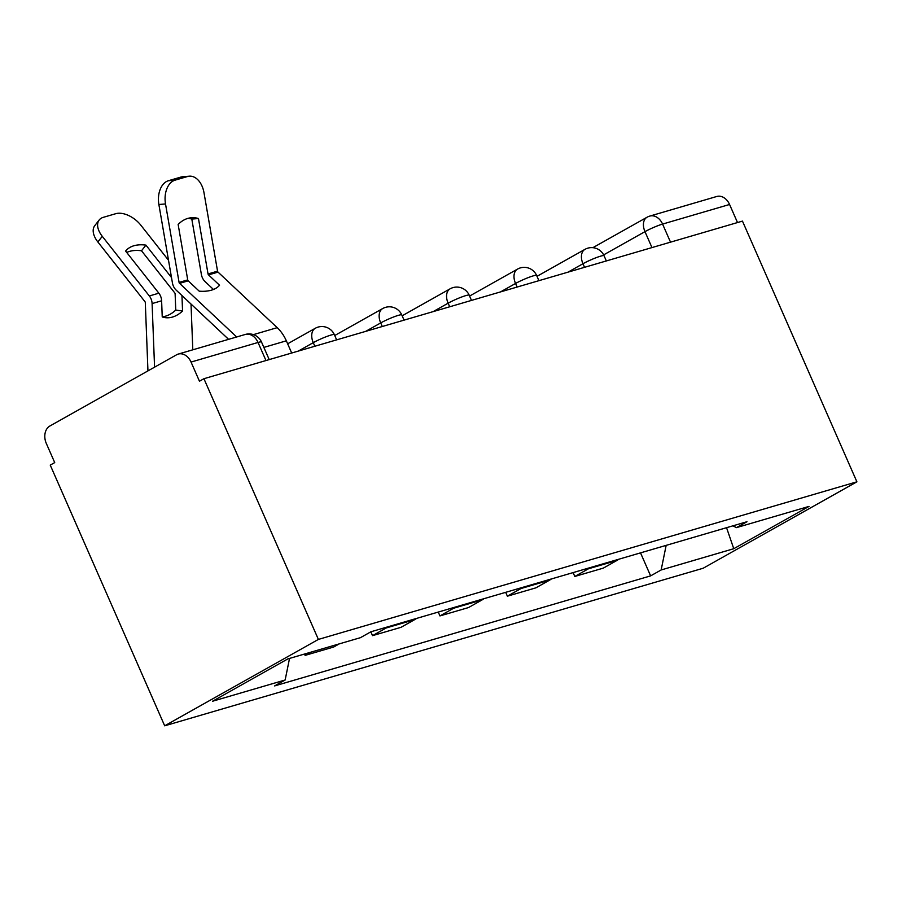 <?xml version="1.0" encoding="UTF-8"?>
<svg xmlns="http://www.w3.org/2000/svg" width="902" height="902" viewBox="0 0 902 902"><rect width="100%" height="100%" fill="white"/><g stroke="black" fill="none" stroke-linecap="round" stroke-linejoin="round"><path stroke-width="1.35" d="M203.931 378.705L199.455 381.219L191.044 362.063A13.586 10.17 -106.3 0 0 178.269 354.069A13.586 10.17 -106.3 0 0 176.657 354.745L49.847 426.037A13.586 10.17 -106.3 0 0 46.306 443.434L54.718 462.591L50.241 465.105L164.683 725.817L703.199 568.226L856.9 481.815L318.383 639.417L203.931 378.705L742.459 221.103L856.9 481.815M670.513 242.153L662.575 224.079A13.586 10.17 73.7 0 0 649.801 216.085L716.786 196.478A13.586 10.17 73.7 0 1 729.571 204.472L662.575 224.079A13.586 1.533 156.3 0 0 644.975 231.645L603.641 254.883M737.509 222.557L729.571 204.472M164.683 725.817L318.383 639.417M304.515 654.04L305.101 655.382L310.728 652.214M305.101 655.382L333.627 647.038L339.253 643.87M388.097 626.743A31.232 23.384 73.7 0 1 386.191 627.972L372.526 635.651L401.052 627.307L414.717 619.618A31.232 23.384 -106.3 0 0 416.623 618.389M370.846 631.817L372.526 635.651M455.51 607.012A31.232 23.384 73.7 0 1 453.616 608.241L439.95 615.919L468.476 607.576L482.142 599.886A31.232 23.384 -106.3 0 0 484.036 598.657M438.259 612.063L439.95 615.919M522.934 587.281A31.232 23.384 73.7 0 1 521.04 588.51L507.375 596.188L535.901 587.845L549.566 580.155A31.232 23.384 -106.3 0 0 551.46 578.926M505.684 592.332L507.375 596.188M590.359 567.55A31.232 23.384 73.7 0 1 588.465 568.779L574.799 576.457L603.325 568.113L616.991 560.424A31.232 23.384 -106.3 0 0 618.885 559.195M573.108 572.601L574.799 576.457M289.531 658.426L285.145 679.995L212.534 701.249L287.817 658.922L360.428 637.68L370.959 631.761L746.969 521.717L736.438 527.636L809.049 506.394L733.766 548.709L661.155 569.963L666.161 545.36M285.145 679.995L274.614 685.915L650.624 575.882L661.155 569.963M640.521 552.87L650.624 575.882M732.898 525.832L736.438 527.636M726.55 527.693L733.766 548.709M198.463 218.521A42.101 27.601 -94.8 0 0 191.371 217.743A42.101 27.601 -94.8 0 0 178.145 224.474L187.729 279.902A1.353 1.015 73.7 0 0 188.214 280.838L199.218 291.177A42.101 21.941 27.3 0 0 211.474 290.162A42.101 21.941 27.3 0 0 219.536 285.235L208.531 274.896A1.353 1.015 73.7 0 1 208.035 273.949L198.463 218.521L191.81 219.085L201.394 274.512A10.181 7.622 -106.3 0 0 202.341 277.647A10.181 7.622 -106.3 0 0 205.081 281.593L213.47 289.474M236.674 336.976L179.577 283.375A1.353 1.015 73.7 0 1 179.081 282.427L165.517 203.942L158.876 204.506A20.374 13.361 -94.8 0 1 168.392 180.738L175.033 180.174A20.374 13.361 85.2 0 0 165.517 203.942M228.601 339.344L176.127 290.072A10.181 7.622 73.7 0 1 173.387 286.114A10.181 7.622 73.7 0 1 172.44 282.98L158.876 204.506M291.684 353.02L286.34 340.821A33.949 25.414 -106.3 0 0 277.207 327.663L218.036 272.111A1.353 1.015 73.7 0 1 217.551 271.175L203.987 192.69A20.374 13.361 85.2 0 0 189.307 176.183A20.374 13.361 85.2 0 0 187.56 176.51L175.033 180.174M187.56 176.51L180.919 177.063L168.392 180.738M180.919 177.063A20.374 13.361 -94.8 0 1 182.666 176.736L189.307 176.183M188.078 218.329A42.101 27.601 -94.8 0 1 191.81 219.085M162.236 316.782A42.101 26.474 -82.2 0 0 165.709 316.117A42.101 26.474 -82.2 0 0 175.755 310.074L182.554 311.01A42.101 26.474 -82.2 0 1 172.519 317.053A42.101 26.474 -82.2 0 1 165.19 317.639A42.101 26.474 -82.2 0 1 162.236 316.952L161.616 300.794A10.181 7.622 73.7 0 0 160.488 295.935A10.181 7.622 73.7 0 0 158.853 293.184L125.603 251.06A42.101 24.579 37.9 0 1 145.921 245.118L171.493 277.534M175.755 310.074L175.123 293.905A1.353 1.015 -106.3 0 0 174.751 292.902L141.513 250.767L145.921 245.118M147.951 370.891L145.301 302.632A1.353 1.015 -106.3 0 0 144.929 301.629L97.867 241.973A20.374 11.895 -142.1 0 1 94.766 225.658L99.175 220.009A20.374 11.895 37.9 0 0 102.276 236.324L97.867 241.973M154.569 367.17L152.1 303.568A10.181 7.622 -106.3 0 0 150.984 298.72A10.181 7.622 -106.3 0 0 149.337 295.969L102.276 236.324M181.956 295.54L182.554 311.01M192.802 349.818L191.021 304.064M99.175 220.009A20.374 11.895 37.9 0 1 103.256 217.348L115.794 213.684A20.374 11.895 37.9 0 1 140.735 225.072L168.516 260.261M141.513 250.767A42.101 24.579 37.9 0 0 126.708 252.459M606.336 260.937L604.047 255.74A13.586 1.533 156.3 0 0 600.574 256.168A13.586 1.533 156.3 0 0 582.974 263.734L567.967 272.167M584.541 267.319L582.974 263.734A13.586 8.873 -119.3 0 1 584.958 249.358L537.006 276.328M538.911 280.669L536.622 275.471A13.586 1.533 156.3 0 0 533.15 275.899A13.586 1.533 156.3 0 0 515.549 283.465L500.542 291.898M517.117 287.05L515.549 283.465A13.586 8.873 -119.3 0 1 517.534 269.089L469.581 296.059M471.487 300.4L469.209 295.202A13.586 1.533 156.3 0 0 465.725 295.63A13.586 1.533 156.3 0 0 448.125 303.196L433.118 311.63M449.703 306.781L448.125 303.196A13.586 8.873 -119.3 0 1 450.109 288.82L402.157 315.79M404.062 320.131L401.785 314.933A13.586 1.533 156.3 0 0 398.312 315.362A13.586 1.533 156.3 0 0 380.7 322.927L365.693 331.361M382.279 326.513L380.7 322.927A13.586 8.873 -119.3 0 1 382.685 308.552L334.732 335.521M336.638 339.862L334.36 334.665A13.586 1.533 156.3 0 0 330.887 335.093A13.586 1.533 156.3 0 0 313.276 342.659L298.269 351.092M314.854 346.244L313.276 342.659A13.586 8.873 -119.3 0 1 315.272 328.283L287.648 343.809M651.966 247.588L644.975 231.645A13.586 8.873 60.7 0 1 646.959 217.281L592.873 247.678M549.566 580.155L521.04 588.51M482.142 599.886L453.616 608.241M414.717 619.618L386.191 627.972M616.991 560.424L588.465 568.779M269.213 359.594L261.512 342.038A13.586 1.533 156.3 0 0 258.04 342.467L191.044 362.063M265.977 360.541L258.04 342.467A13.586 10.17 73.7 0 0 245.265 334.462L178.269 354.069M188.214 280.838L179.577 283.375M218.036 272.111L208.531 274.896M277.207 327.663L253.394 334.631M187.729 279.902L179.081 282.427M217.551 271.175L208.035 273.949M286.34 340.821L263.858 347.405M149.337 295.969L158.853 293.184M152.1 303.568L161.616 300.794M334.36 334.665A13.586 13.586 0 0 0 315.272 328.283M401.785 314.933A13.586 13.586 0 0 0 382.685 308.552M469.209 295.202A13.586 13.586 0 0 0 450.109 288.82M536.622 275.471A13.586 13.586 0 0 0 517.534 269.089M604.047 255.74A13.586 13.586 0 0 0 584.958 249.358M649.801 216.085A13.586 13.586 0 0 0 646.959 217.281M261.512 342.038A13.586 13.586 0 0 0 245.265 334.462"/></g></svg>
